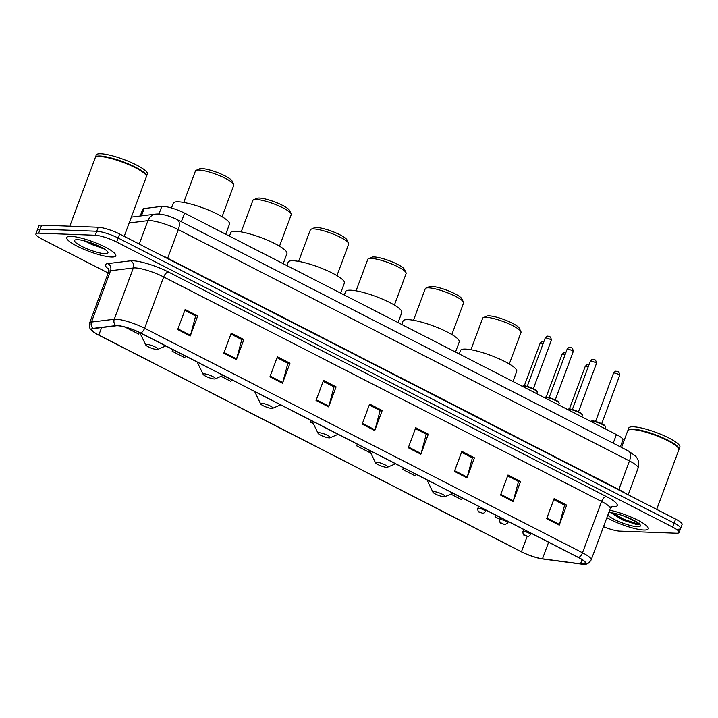 <?xml version="1.0" encoding="UTF-8"?>
<svg xmlns="http://www.w3.org/2000/svg" width="718" height="718" viewBox="0 0 718 718"><rect width="100%" height="100%" fill="white"/><g stroke="black" fill="none" stroke-linecap="round" stroke-linejoin="round"><path stroke-width="1.08" d="M140.225 216.01L142.738 209.243A16.361 3.231 20.4 0 1 144.147 208.543L161.81 206.38A16.361 3.231 20.4 0 1 163.157 206.344A16.361 3.231 20.4 0 1 184.58 213.12L616.421 434.543A16.361 3.231 20.4 0 1 622.91 439.919L620.343 446.838M638.23 523.862A21.809 4.308 -159.6 0 0 639.208 524.023A21.809 4.308 -159.6 0 1 638.23 523.862M677.855 529.22A16.361 3.231 -159.6 0 0 680.61 528.475L682.1 524.463A16.361 3.231 -159.6 0 0 675.611 519.087L119.646 234.014A16.361 3.231 -159.6 0 0 98.222 227.238L41.635 225.138A16.361 3.231 -159.6 0 0 38.88 225.892L37.39 229.895A16.361 3.231 -159.6 0 1 40.145 229.15A16.361 3.231 -159.6 0 0 37.39 229.895L35.9 233.906A16.361 3.231 -159.6 0 0 42.389 239.282L108.185 273.011M603.524 526.716A16.361 3.231 -159.6 0 0 619.778 531.132L676.365 533.223A16.361 3.231 -159.6 0 0 679.12 532.478A16.361 3.231 -159.6 0 0 672.622 527.102L116.657 242.038A16.361 3.231 -159.6 0 0 95.243 235.253L96.733 231.25L40.145 229.15L96.733 231.25A16.361 3.231 -159.6 0 1 118.156 238.026A16.361 3.231 -159.6 0 0 96.733 231.25L98.222 227.238M672.622 527.102L674.121 523.099L118.156 238.026L674.121 523.099A16.361 3.231 -159.6 0 1 680.61 528.475A16.361 3.231 -159.6 0 0 674.121 523.099L675.611 519.087M71.145 236.357A26.171 5.17 -159.6 0 0 66.729 237.55A26.171 5.17 -159.6 0 0 82.992 248.922A26.171 5.17 -159.6 0 0 111.389 256.999A26.171 5.17 -159.6 0 0 115.804 255.796A26.171 5.17 -159.6 0 0 99.542 244.434A26.171 5.17 -159.6 0 0 71.145 236.357A26.171 5.17 -159.6 0 0 66.729 237.55A26.171 5.17 -159.6 0 0 82.992 248.922A26.171 5.17 -159.6 0 0 111.389 256.999A26.171 5.17 -159.6 0 0 115.804 255.796A26.171 5.17 -159.6 0 0 99.542 244.434A26.171 5.17 -159.6 0 0 71.145 236.357M606.872 517.714A26.171 5.17 -159.6 0 0 643.875 530.028A26.171 5.17 -159.6 0 0 648.282 528.834A26.171 5.17 -159.6 0 0 635.915 519.249A26.171 5.17 -159.6 0 0 609.672 510.193A26.171 5.17 -159.6 0 1 635.915 519.249A26.171 5.17 -159.6 0 1 648.282 528.834A26.171 5.17 -159.6 0 1 643.875 530.028A26.171 5.17 -159.6 0 1 606.872 517.714M117.617 325.739A17.447 3.446 20.4 0 1 140.468 332.964L578.367 557.5A17.447 3.446 20.4 0 1 585.287 563.235A17.447 3.446 20.4 0 1 580.512 563.863L542.467 558.819A17.447 3.446 20.4 0 1 521.456 551.756L98.824 335.055A17.447 3.446 20.4 0 1 91.895 329.32A17.447 3.446 20.4 0 1 93.403 328.566L116.181 325.784A17.447 3.446 20.4 0 1 117.617 325.739M117.285 325.568A17.887 3.536 -159.6 0 0 115.813 325.613L93.026 328.395A17.887 3.536 -159.6 0 0 95.288 333.188A17.887 3.536 -159.6 0 0 98.581 335.046L521.223 551.747A17.887 3.536 -159.6 0 0 542.153 558.9A17.887 3.536 -159.6 0 0 542.754 558.99L580.799 564.034A17.887 3.536 -159.6 0 0 578.6 557.509L140.701 332.972A17.887 3.536 -159.6 0 0 117.285 325.568M553.766 499.575L564.617 505.14L559.457 524.454A4.362 2.199 117.1 0 1 559.232 525.154L566.69 505.113L554.108 498.66L546.658 518.701L559.232 525.154M564.402 505.023L566.69 505.113M507.653 475.926L518.495 481.491L513.334 500.805A4.362 2.199 117.1 0 1 513.11 501.505L520.568 481.464L507.985 475.011L500.536 495.052L513.11 501.505M518.279 481.374L520.568 481.464M461.53 452.277L472.381 457.842L467.221 477.156A4.362 2.199 117.1 0 1 466.996 477.856L474.445 457.815L461.871 451.362L454.413 471.403L466.996 477.856M472.157 457.725L474.445 457.815M415.408 428.628L426.259 434.193L421.098 453.507A4.362 2.199 117.1 0 1 420.874 454.207L428.323 434.166L415.749 427.713L408.291 447.754L420.874 454.207M426.043 434.076L428.323 434.166M184.804 310.382L195.655 315.947L190.494 335.27A4.362 2.199 117.1 0 1 190.27 335.961L197.719 315.92L185.145 309.476L177.687 329.517L190.27 335.961M195.44 315.839L197.719 315.92M230.927 334.032L241.778 339.596L236.608 358.91A4.362 2.199 117.1 0 1 236.393 359.61L243.842 339.569L231.268 333.116L223.81 353.166L236.393 359.61M241.553 339.488L243.842 339.569M277.049 357.681L287.891 363.245L282.73 382.559A4.362 2.199 117.1 0 1 282.506 383.259L289.964 363.218L277.381 356.765L269.932 376.806L282.506 383.259M287.676 363.137L289.964 363.218M323.163 381.33L334.014 386.894L328.853 406.209A4.362 2.199 117.1 0 1 328.629 406.909L336.087 386.867L323.504 380.414L316.055 400.456L328.629 406.909M333.798 386.787L336.087 386.867M369.285 404.979L380.136 410.543L374.976 429.858A4.362 2.199 117.1 0 1 374.751 430.558L382.209 410.516L369.626 404.063L362.177 424.105L374.751 430.558M379.921 410.427L382.209 410.516M95.243 235.253L38.655 233.162A16.361 3.231 -159.6 0 0 35.9 233.906M403.408 467.795L402.78 469.491L415.354 475.935L416.135 474.311M450.832 494.128L461.477 499.584L462.257 497.96M495.653 515.084L495.025 516.789L499.863 519.267M507.15 523L507.599 523.234L508.38 521.609M221.072 376.313L230.873 381.348L231.654 379.723M172.805 349.549L172.176 351.246L184.75 357.699L185.531 356.074M126.054 327.596L138.637 334.049L139.4 332.434M357.295 444.146L356.658 445.842L369.24 452.286L369.842 451.03M311.172 420.497L310.535 422.193L313.407 423.665M310.535 422.193L311.316 420.569M172.176 351.246L172.948 349.621M356.658 445.842L357.438 444.218M402.78 469.491L403.552 467.867M495.025 516.789L495.797 515.165M124.196 236.357L146.355 176.763A27.266 5.385 -159.6 0 0 146.212 175.551A27.266 5.385 -159.6 0 0 126.933 163.875A27.266 5.385 -159.6 0 0 99.838 156.515A27.266 5.385 -159.6 0 0 96.149 156.937A27.266 5.385 -159.6 0 0 95.243 157.754L69.799 226.188M146.122 175.38A26.997 5.331 -159.6 0 0 146.05 175.219A26.997 5.331 -159.6 0 0 126.96 163.659A26.997 5.331 -159.6 0 0 100.143 156.371A26.997 5.331 -159.6 0 0 96.49 156.784A26.997 5.331 -159.6 0 0 96.329 156.865M146.418 176.502A27.266 5.385 -159.6 0 0 146.544 176.269A27.266 5.385 -159.6 0 0 129.608 164.422A27.266 5.385 -159.6 0 0 100.026 156.012A27.266 5.385 -159.6 0 0 95.431 157.26A27.266 5.385 -159.6 0 0 95.368 157.52M146.544 176.269L147.378 174.007A27.266 5.385 -159.6 0 0 130.443 162.169A27.266 5.385 -159.6 0 0 100.861 153.76A27.266 5.385 -159.6 0 0 96.266 154.998L95.431 157.26M77.598 239.668A17.779 3.518 -159.6 0 0 75.193 239.938A17.779 3.518 -159.6 0 0 84.078 247.495A17.779 3.518 -159.6 0 0 104.936 253.687A17.779 3.518 -159.6 0 0 107.835 252.081A17.779 3.518 -159.6 0 0 95.261 244.47A17.779 3.518 -159.6 0 0 77.598 239.668M83.207 240.539L103.347 248.796M101.31 247.252L87.452 241.679M103.464 248.455L91.814 244.515L84.787 240.925M222.077 216.719L233.79 185.217A20.454 4.039 -159.6 0 0 233.682 184.302L232.076 180.972A17.726 3.5 -159.6 0 0 219.537 173.379A17.726 3.5 -159.6 0 0 201.929 168.595A17.726 3.5 -159.6 0 0 199.532 168.865L196.14 170.337A20.454 4.039 -159.6 0 0 195.458 170.956L183.736 202.467M233.682 184.302A20.454 4.039 -159.6 0 0 219.223 175.542A20.454 4.039 -159.6 0 0 198.904 170.022A20.454 4.039 -159.6 0 0 196.14 170.337M156.865 349.513A6.543 1.292 -159.6 0 0 157.745 349.415A6.543 1.292 -159.6 0 0 154.478 346.632A6.543 1.292 -159.6 0 0 146.795 344.353A6.543 1.292 -159.6 0 0 145.736 344.945A6.543 1.292 -159.6 0 0 150.358 347.745A6.543 1.292 -159.6 0 0 156.865 349.513M225.748 234.23L229.509 224.115A29.994 5.932 -159.6 0 0 210.877 211.083A29.994 5.932 -159.6 0 0 178.333 201.83A29.994 5.932 -159.6 0 0 173.28 203.203L171.503 207.978M279.517 246.175L291.23 214.664A20.454 4.039 -159.6 0 0 291.122 213.758L289.516 210.419A17.726 3.5 -159.6 0 0 276.986 202.826A17.726 3.5 -159.6 0 0 259.369 198.042A17.726 3.5 -159.6 0 0 256.972 198.321L253.58 199.792A20.454 4.039 -159.6 0 0 252.898 200.412L241.185 231.914M291.122 213.758A20.454 4.039 -159.6 0 0 276.663 204.998A20.454 4.039 -159.6 0 0 256.344 199.478A20.454 4.039 -159.6 0 0 253.58 199.792M214.305 378.969A6.543 1.292 -159.6 0 0 215.185 378.862A6.543 1.292 -159.6 0 0 211.918 376.088A6.543 1.292 -159.6 0 0 204.244 373.809A6.543 1.292 -159.6 0 0 203.176 374.401A6.543 1.292 -159.6 0 0 207.798 377.201A6.543 1.292 -159.6 0 0 214.305 378.969M283.188 263.677L286.949 253.562A29.994 5.932 -159.6 0 0 268.317 240.539A29.994 5.932 -159.6 0 0 235.773 231.286A29.994 5.932 -159.6 0 0 230.729 232.659L229.437 236.123M336.957 275.631L348.679 244.12A20.454 4.039 -159.6 0 0 348.562 243.205L346.956 239.875A17.726 3.5 -159.6 0 0 334.426 232.282A17.726 3.5 -159.6 0 0 316.809 227.498A17.726 3.5 -159.6 0 0 314.412 227.777L311.02 229.248A20.454 4.039 -159.6 0 0 310.338 229.859L298.625 261.37M348.562 243.205A20.454 4.039 -159.6 0 0 334.103 234.445A20.454 4.039 -159.6 0 0 313.784 228.925A20.454 4.039 -159.6 0 0 311.02 229.248M271.745 408.416A6.543 1.292 -159.6 0 0 272.634 408.318A6.543 1.292 -159.6 0 0 269.358 405.535A6.543 1.292 -159.6 0 0 261.684 403.256A6.543 1.292 -159.6 0 0 260.616 403.848A6.543 1.292 -159.6 0 0 265.238 406.657A6.543 1.292 -159.6 0 0 271.745 408.416M340.628 293.132L344.389 283.018A29.994 5.932 -159.6 0 0 325.757 269.995A29.994 5.932 -159.6 0 0 293.222 260.742A29.994 5.932 -159.6 0 0 288.169 262.106L286.877 265.57M394.397 305.078L406.119 273.576A20.454 4.039 -159.6 0 0 406.011 272.661L404.396 269.331A17.726 3.5 -159.6 0 0 391.866 261.738A17.726 3.5 -159.6 0 0 374.257 256.954A17.726 3.5 -159.6 0 0 371.861 257.224L368.46 258.695A20.454 4.039 -159.6 0 0 367.787 259.315L356.065 290.826M406.011 272.661A20.454 4.039 -159.6 0 0 391.543 263.901A20.454 4.039 -159.6 0 0 371.224 258.381A20.454 4.039 -159.6 0 0 368.46 258.695M329.185 437.872A6.543 1.292 -159.6 0 0 330.074 437.774A6.543 1.292 -159.6 0 0 326.798 434.991A6.543 1.292 -159.6 0 0 319.124 432.712A6.543 1.292 -159.6 0 0 318.056 433.304A6.543 1.292 -159.6 0 0 322.687 436.104A6.543 1.292 -159.6 0 0 329.185 437.872M398.068 322.588L401.829 312.474A29.994 5.932 -159.6 0 0 383.197 299.451A29.994 5.932 -159.6 0 0 350.662 290.189A29.994 5.932 -159.6 0 0 345.609 291.562L344.317 295.026M451.837 334.534L463.559 303.023A20.454 4.039 -159.6 0 0 463.451 302.116L461.836 298.778A17.726 3.5 -159.6 0 0 449.306 291.185A17.726 3.5 -159.6 0 0 431.697 286.401A17.726 3.5 -159.6 0 0 429.301 286.679L425.9 288.151A20.454 4.039 -159.6 0 0 425.227 288.771L413.505 320.282M463.451 302.116A20.454 4.039 -159.6 0 0 448.983 293.357A20.454 4.039 -159.6 0 0 428.664 287.837A20.454 4.039 -159.6 0 0 425.9 288.151M386.625 467.328A6.543 1.292 -159.6 0 0 387.514 467.221A6.543 1.292 -159.6 0 0 384.238 464.447A6.543 1.292 -159.6 0 0 376.564 462.168A6.543 1.292 -159.6 0 0 375.496 462.76A6.543 1.292 -159.6 0 0 380.127 465.56A6.543 1.292 -159.6 0 0 386.625 467.328M455.508 352.035L459.269 341.921A29.994 5.932 -159.6 0 0 440.646 328.898A29.994 5.932 -159.6 0 0 408.102 319.645A29.994 5.932 -159.6 0 0 403.049 321.018L401.757 324.482M509.277 363.99L520.999 332.479A20.454 4.039 -159.6 0 0 520.891 331.563L519.285 328.234A17.726 3.5 -159.6 0 0 506.746 320.641A17.726 3.5 -159.6 0 0 489.137 315.857A17.726 3.5 -159.6 0 0 486.741 316.135L483.34 317.607A20.454 4.039 -159.6 0 0 482.667 318.218L470.945 349.729M520.891 331.563A20.454 4.039 -159.6 0 0 506.432 322.804A20.454 4.039 -159.6 0 0 486.113 317.284A20.454 4.039 -159.6 0 0 483.34 317.607M444.065 496.775A6.543 1.292 -159.6 0 0 444.954 496.676A6.543 1.292 -159.6 0 0 441.687 493.894A6.543 1.292 -159.6 0 0 434.004 491.624A6.543 1.292 -159.6 0 0 432.936 492.207A6.543 1.292 -159.6 0 0 437.567 495.016A6.543 1.292 -159.6 0 0 444.065 496.775M512.948 381.491L516.718 371.377A29.994 5.932 -159.6 0 0 498.086 358.354A29.994 5.932 -159.6 0 0 465.542 349.101A29.994 5.932 -159.6 0 0 460.489 350.465L459.206 353.929M656.683 509.385L678.842 449.8A27.266 5.385 -159.6 0 0 678.698 448.588A27.266 5.385 -159.6 0 0 659.411 436.903A27.266 5.385 -159.6 0 0 632.325 429.543A27.266 5.385 -159.6 0 0 628.636 429.965A27.266 5.385 -159.6 0 0 627.729 430.791L621.537 447.449M678.609 448.418A26.997 5.331 -159.6 0 0 678.537 448.247A26.997 5.331 -159.6 0 0 659.447 436.688A26.997 5.331 -159.6 0 0 632.621 429.4A26.997 5.331 -159.6 0 0 628.977 429.822A26.997 5.331 -159.6 0 0 628.815 429.894M678.905 449.54A27.266 5.385 -159.6 0 0 679.031 449.297A27.266 5.385 -159.6 0 0 662.095 437.459A27.266 5.385 -159.6 0 0 632.504 429.041A27.266 5.385 -159.6 0 0 627.918 430.288A27.266 5.385 -159.6 0 0 627.855 430.549M679.031 449.297L679.865 447.045A27.266 5.385 -159.6 0 0 662.929 435.198A27.266 5.385 -159.6 0 0 633.348 426.788A27.266 5.385 -159.6 0 0 628.753 428.036L627.918 430.288M637.862 522.722L628.6 518.261A12.332 2.432 -159.6 0 0 630.969 518.899M628.6 518.261L622.892 515.668M612.176 513.514L622.982 520.137L636.695 524.481C638.84 524.544 639.729 524.086 639.352 523.099M607.814 515.165A17.779 3.518 -159.6 0 0 621.196 522.498A17.779 3.518 -159.6 0 0 637.422 526.716A17.779 3.518 -159.6 0 0 640.321 525.118A17.779 3.518 -159.6 0 0 627.747 517.499A17.779 3.518 -159.6 0 0 610.085 512.697A17.779 3.518 -159.6 0 0 608.72 512.733M639.2 523.772L636.974 523.736L623.664 519.231L613.001 513.02M636.175 524.454L623.368 520.029L611.772 513.002M158.974 214.018L161.81 206.38M181.367 221.745L184.58 213.12M141.428 215.867L144.147 208.543M613.208 443.177L616.421 434.543M167.554 258.579A2.728 1.373 117.1 0 1 167.68 258.193L618.826 489.514L629.444 460.956A10.905 5.493 -62.9 0 0 628.528 451.03L635.699 456.181L637.431 458.676C637.189 458.371 639.864 461.557 638.105 468.118A21.809 4.308 -159.6 0 0 629.444 460.956L178.297 229.625A21.809 4.308 -159.6 0 0 149.739 220.597A21.809 4.308 -159.6 0 0 147.944 220.65L139.238 244.066M160.069 254.746A21.809 4.308 20.4 0 1 167.68 258.193L178.297 229.625A10.905 5.493 -62.9 0 0 177.382 219.708L628.528 451.03M41.635 225.138L38.655 233.162M119.646 234.014L116.657 242.038M131.358 217.096L155.905 214.09A10.905 9.989 83 0 0 147.944 220.65L129.186 222.939M618.701 489.909A2.728 1.373 117.1 0 1 618.826 489.514A21.809 4.308 20.4 0 1 624.507 492.889M108.849 269.295A27.266 5.385 20.4 0 1 107.781 263.596L130.568 260.814A27.266 5.385 20.4 0 1 168.506 272.041L606.405 496.569A5.457 2.746 -62.9 0 0 601.594 501.469L163.695 276.942A21.809 4.308 -159.6 0 0 135.137 267.904A21.809 4.308 -159.6 0 0 133.342 267.958L110.554 270.74A21.809 4.308 -159.6 0 0 108.678 271.682L108.499 268.406M606.405 496.569A27.266 5.385 20.4 0 1 612.625 506.773A27.266 5.385 20.4 0 1 611.673 506.72M610.246 508.631A21.809 4.308 -159.6 0 0 601.594 501.469L582.513 552.779A21.809 4.308 20.4 0 1 591.165 559.941L610.246 508.631L612.517 506.271L610.964 506.334M95.288 333.188C90.567 329.347 89.023 329.894 89.597 322.992A21.809 4.308 20.4 0 1 91.473 322.05L114.261 319.259A21.809 4.308 20.4 0 1 116.056 319.205A21.809 4.308 20.4 0 1 144.614 328.243A5.457 2.746 117.1 0 1 140.701 332.972M115.813 325.613A5.457 4.99 83 0 1 114.261 319.259L133.342 267.958A5.457 4.99 -97 0 0 130.568 260.814M107.781 263.596A5.457 4.99 -97 0 1 110.554 270.74L91.473 322.05A5.457 4.99 83 0 0 93.026 328.395M578.6 557.509A5.457 2.746 -62.9 0 0 582.513 552.779L144.614 328.243L163.695 276.942A5.457 2.746 -62.9 0 1 168.506 272.041M521.456 551.756L527.227 536.247M542.467 558.819L548.624 542.252M580.512 563.863L582.083 559.627M98.824 335.055L101.606 327.561M374.976 429.858L362.428 423.423M328.853 406.209L316.306 399.773M282.73 382.559L270.183 376.124M236.608 358.91L224.061 352.484M190.494 335.27L177.947 328.835M421.098 453.507L408.551 447.072M467.221 477.156L454.665 470.721M513.334 500.805L500.787 494.37M559.457 524.454L546.91 518.019M614.671 515.282A21.809 4.308 -159.6 0 0 622.497 518.701M619.796 518.306A22.357 4.416 -159.6 0 0 634.577 523.234M636.076 523.584A22.357 4.416 -159.6 0 0 639.029 524.149M521.959 386.472L523.781 385.772C525.262 385.422 534.991 388.833 536.166 390.296L537.297 392.181A8.176 1.615 -159.6 0 0 532.217 388.626A8.176 1.615 -159.6 0 0 523.341 386.104A8.176 1.615 -159.6 0 0 522.21 386.239M545.743 337.936A3.276 0.646 -159.6 0 0 545.195 338.079C546.586 336.392 547.502 335.791 547.942 336.284C549.979 335.988 551.101 337.343 551.325 340.368A3.276 0.646 -159.6 0 0 549.297 338.941A3.276 0.646 -159.6 0 0 545.743 337.936M523.943 385.817A7.638 1.508 20.4 0 1 532.119 388.124A7.638 1.508 20.4 0 1 536.983 391.445M543.849 397.7L545.662 396.991C547.152 396.641 556.872 400.061 558.057 401.515L559.178 403.399A8.176 1.615 -159.6 0 0 554.099 399.845A8.176 1.615 -159.6 0 0 545.222 397.323A8.176 1.615 -159.6 0 0 544.091 397.458M567.633 349.154A3.276 0.646 -159.6 0 0 567.085 349.307C568.468 347.611 569.383 347.009 569.832 347.503C571.86 347.207 572.991 348.571 573.215 351.587A3.276 0.646 -159.6 0 0 571.178 350.169A3.276 0.646 -159.6 0 0 567.633 349.154M545.833 397.036A7.638 1.508 20.4 0 1 554.009 399.352A7.638 1.508 20.4 0 1 558.873 402.663M567.076 409.61L568.889 408.901C570.379 408.551 580.108 411.97 581.284 413.424L582.406 415.309A8.176 1.615 -159.6 0 0 577.326 411.755A8.176 1.615 -159.6 0 0 568.45 409.233A8.176 1.615 -159.6 0 0 567.328 409.368M590.86 361.064A3.276 0.646 -159.6 0 0 590.313 361.217C591.695 359.521 592.61 358.919 593.059 359.413C595.087 359.117 596.218 360.481 596.443 363.496A3.276 0.646 -159.6 0 0 594.414 362.078A3.276 0.646 -159.6 0 0 590.86 361.064M569.06 408.946A7.638 1.508 20.4 0 1 577.236 411.261A7.638 1.508 20.4 0 1 582.101 414.573M590.304 421.52L592.126 420.811C593.606 420.461 603.335 423.88 604.511 425.334L605.642 427.219A8.176 1.615 -159.6 0 0 600.553 423.665A8.176 1.615 -159.6 0 0 591.686 421.143A8.176 1.615 -159.6 0 0 590.555 421.286M614.087 372.974A3.276 0.646 -159.6 0 0 613.54 373.127C614.922 371.43 615.838 370.829 616.286 371.323C618.315 371.026 619.446 372.391 619.67 375.406A3.276 0.646 -159.6 0 0 617.642 373.988A3.276 0.646 -159.6 0 0 614.087 372.974M592.287 420.856A7.638 1.508 20.4 0 1 600.463 423.171A7.638 1.508 20.4 0 1 605.328 426.483M543.05 343.841A3.276 0.646 -159.6 0 0 540.618 343.267A3.276 0.646 -159.6 0 0 540.071 343.419L524.302 385.808M478.502 508.29A4.093 0.808 20.4 0 1 482.936 509.547A4.093 0.808 20.4 0 1 485.476 511.324C484.094 513.047 483.133 513.657 482.595 513.164L479.094 511.97C478.296 512.212 477.874 511.045 477.811 508.479A4.093 0.808 20.4 0 1 478.502 508.29M481.76 512.939L479.669 511.871L481.76 512.939M564.94 355.06A3.276 0.646 -159.6 0 0 562.508 354.495A3.276 0.646 -159.6 0 0 561.952 354.638L546.192 397.036M500.383 519.509A4.093 0.808 20.4 0 1 504.826 520.774A4.093 0.808 20.4 0 1 507.366 522.551C505.984 524.266 505.014 524.876 504.476 524.382L500.985 523.189C500.186 523.44 499.755 522.273 499.701 519.697A4.093 0.808 20.4 0 1 500.383 519.509M503.65 524.167L501.55 523.09L503.65 524.167M588.168 366.97A3.276 0.646 -159.6 0 0 585.735 366.404A3.276 0.646 -159.6 0 0 585.179 366.548L569.419 408.946M523.619 531.419A4.093 0.808 20.4 0 1 528.053 532.684A4.093 0.808 20.4 0 1 530.593 534.461C529.211 536.175 528.242 536.786 527.703 536.292L524.212 535.098C523.413 535.35 522.982 534.183 522.928 531.607A4.093 0.808 20.4 0 1 523.619 531.419M526.877 536.077L524.777 535L526.877 536.077M155.905 214.09L158.534 213.991C164.655 214.547 170.938 216.45 177.382 219.708M638.105 468.118L628.187 494.774M542.153 558.9L580.853 564.043C585.834 564.016 587.252 565.578 591.165 559.941M679.12 532.478L680.61 528.475M89.597 322.992L108.678 271.682M157.745 349.415L165.759 345.941M145.736 344.945L139.786 332.622M215.185 378.862L223.208 375.388M203.176 374.401L197.226 362.069M272.634 408.318L280.648 404.844M260.616 403.848L254.666 391.525M330.074 437.774L338.088 434.3M318.056 433.304L312.106 420.972M387.514 467.221L395.528 463.747M375.496 462.76L369.546 450.428M444.954 496.676L452.968 493.203M432.936 492.207L426.986 479.884M545.195 338.079L527.227 386.392M537.297 392.181L536.732 393.688M551.325 340.368L533.357 388.68M567.085 349.307L549.117 397.619M559.178 403.399L558.622 404.907M573.215 351.587L555.247 399.899M590.313 361.217L572.345 409.529M582.406 415.309L581.849 416.817M596.443 363.496L578.475 411.809M613.54 373.127L595.572 421.439M605.642 427.219L605.077 428.727M619.67 375.406L601.702 423.719M543.813 341.795L542.817 341.615C542.368 341.122 541.453 341.723 540.071 343.419M485.933 510.103L485.476 511.324M478.601 506.343L477.811 508.479M565.703 353.023L564.707 352.843C564.258 352.35 563.343 352.942 561.952 354.638M507.823 521.331L507.366 522.551M500.491 517.57L499.701 519.697M588.931 364.932L587.934 364.753C587.486 364.259 586.57 364.861 585.179 366.548M531.051 533.241L530.593 534.461M523.718 529.48L522.928 531.607"/></g></svg>
